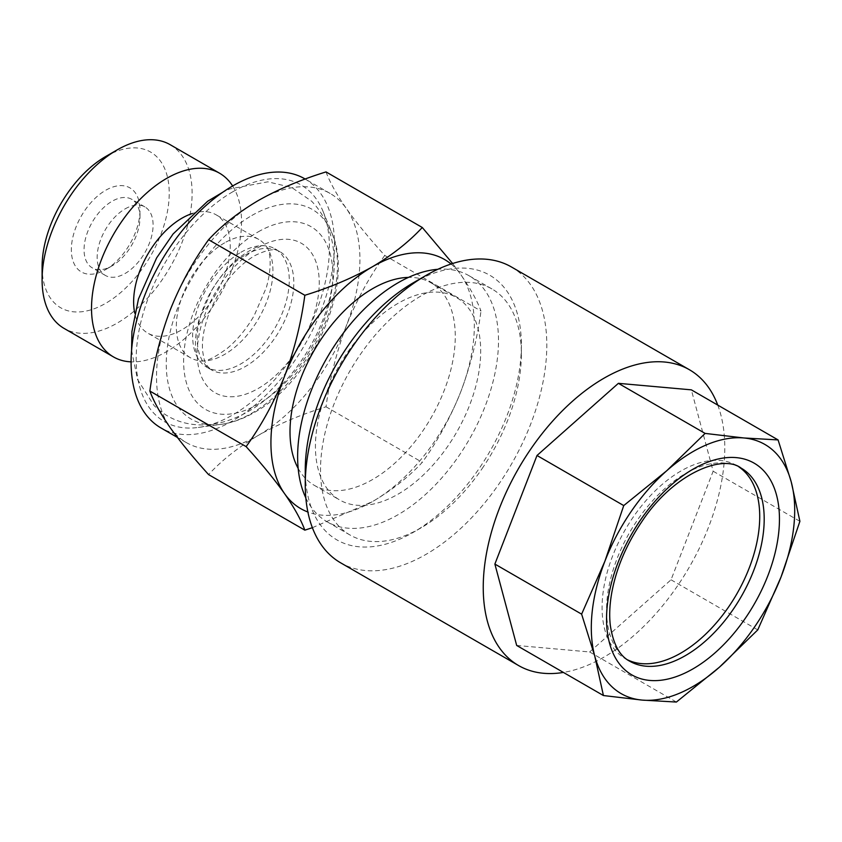 <?xml version="1.0" encoding="UTF-8"?>
<svg xmlns="http://www.w3.org/2000/svg" width="842" height="842" viewBox="0 0 842 842"><rect width="100%" height="100%" fill="white"/><g stroke="black" fill="none" stroke-linecap="round" stroke-linejoin="round"><path stroke-width="0.63" stroke-dasharray="4.21 3.16" d="M224.625 242.833A68.318 39.448 120 0 0 181.567 298.194A68.318 39.448 120 0 0 185.598 354.019A68.318 39.448 120 0 0 190.471 357.776A68.318 39.448 120 0 0 201.122 360.913A68.318 39.448 120 0 0 224.625 354.398A68.318 39.448 120 0 0 266.83 247.106A68.318 39.448 120 0 0 263.662 243.212A68.318 39.448 120 0 0 258.789 239.444A68.318 39.448 120 0 0 224.625 242.833M192.292 213.51A68.318 39.448 -60 0 1 216.099 214.805A68.318 39.448 -60 0 1 226.572 269.545A68.318 39.448 -60 0 1 181.946 329.748A68.318 39.448 -60 0 1 147.782 333.137A68.318 39.448 -60 0 1 134.752 313.161M232.634 185.987A106.071 61.245 -60 0 1 166.527 351.682A106.071 61.245 -60 0 1 131.089 361.86M170.147 144.677A106.071 61.245 -60 0 1 186.408 229.677A106.071 61.245 -60 0 1 117.112 323.149A106.071 61.245 -60 0 1 64.066 328.401M105.66 156.528A89.894 51.899 -60 0 1 169.231 193.228A89.894 51.899 -60 0 1 105.66 303.33A89.894 51.899 -60 0 1 42.1 266.63M112.018 265.893L105.66 269.566A48.541 28.028 120 0 0 139.993 210.111A48.541 28.028 120 0 0 105.66 190.292A48.541 28.028 120 0 0 71.338 249.748A48.541 28.028 120 0 0 105.66 269.566L112.018 265.893A39.553 22.839 -60 0 1 92.241 267.851A39.553 22.839 -60 0 1 86.179 236.16A39.553 22.839 -60 0 1 112.018 201.301A39.553 22.839 -60 0 1 131.794 199.344A39.553 22.839 -60 0 1 139.993 217.457A39.553 22.839 -60 0 1 112.018 265.893M125.132 208.879A39.553 22.839 -60 0 1 144.908 206.921A39.553 22.839 -60 0 1 150.971 238.612A39.553 22.839 -60 0 1 125.132 273.471A39.553 22.839 -60 0 1 105.355 275.429A39.553 22.839 -60 0 1 99.293 243.727A39.553 22.839 -60 0 1 125.132 208.879M240.959 252.263A68.318 39.448 -60 0 1 264.472 245.738A68.318 39.448 -60 0 1 275.123 248.874A68.318 39.448 -60 0 1 279.997 252.642A68.318 39.448 -60 0 1 284.028 308.467A68.318 39.448 -60 0 1 240.959 363.828A68.318 39.448 -60 0 1 206.806 367.207A68.318 39.448 -60 0 1 201.933 363.449A68.318 39.448 -60 0 1 198.754 359.555A68.318 39.448 -60 0 1 240.959 252.263M482.087 468.668A142.035 82 120 0 0 521.377 353.977A142.035 82 120 0 0 491.96 288.953A142.035 82 120 0 0 420.947 295.984A142.035 82 120 0 0 359.808 355.25A142.035 82 120 0 0 349.935 534.965A142.035 82 120 0 0 420.947 527.923L420.947 527.923A142.035 82 120 0 0 482.087 468.668M413.317 282.775A152.823 88.231 -60 0 1 521.377 345.167A152.823 88.231 -60 0 1 479.098 468.562A152.823 88.231 -60 0 1 413.317 532.333A152.823 88.231 -60 0 1 305.257 469.941M717.752 405.086A170.8 98.609 -60 0 1 677.536 585.843A170.8 98.609 -60 0 1 563.403 672.432M511.431 266.977A170.8 98.609 -60 0 1 499.559 483.087A170.8 98.609 -60 0 1 340.631 562.814M627.574 659.854A111.47 64.36 -60 0 1 625.174 658.581A111.47 64.36 -60 0 1 632.921 517.535A111.47 64.36 -60 0 1 736.645 465.51A111.47 64.36 -60 0 1 738.95 466.952M298.173 468.415A116.859 67.476 120 0 0 314.203 485.276A116.859 67.476 120 0 0 372.638 479.487A116.859 67.476 120 0 0 448.986 376.5A116.859 67.476 120 0 0 431.072 282.859A116.859 67.476 120 0 0 408.454 277.397M398.066 303.33A116.859 67.476 120 0 0 321.718 406.307A116.859 67.476 120 0 0 339.631 499.948A116.859 67.476 120 0 0 398.066 494.159A116.859 67.476 120 0 0 474.404 391.183A116.859 67.476 120 0 0 456.49 297.542A116.859 67.476 120 0 0 398.066 303.33M384.741 255.452C369.354 276.808 356.534 300.289 346.294 325.875C336.537 351.809 329.78 378.774 326.022 406.791C300.941 414.538 278.334 424.094 258.22 435.44A143.835 83.042 -60 0 1 186.303 442.566A143.835 83.042 -60 0 1 170.147 427.578A143.835 83.042 -60 0 1 170.147 310.14A143.835 83.042 -60 0 1 258.22 200.575A143.835 83.042 -60 0 1 330.138 193.45A143.835 83.042 -60 0 1 346.294 208.437C356.545 222.814 369.364 238.486 384.741 255.452L480.993 311.024C477.203 300.731 470.446 288.553 460.711 274.492L452.617 263.504M304.709 178.767A143.835 83.042 -60 0 1 326.759 294.016A143.835 83.042 -60 0 1 232.792 420.768A143.835 83.042 -60 0 1 160.875 427.894M232.792 191.765A136.636 78.885 -60 0 1 323.054 211.405A136.636 78.885 -60 0 1 232.792 414.895A136.636 78.885 -60 0 1 198.323 427.452A136.636 78.885 -60 0 1 137.783 337.947A136.636 78.885 -60 0 1 232.792 191.765M305.835 497.906A142.035 82 120 0 0 327.043 521.745A142.035 82 120 0 0 398.066 514.715A142.035 82 120 0 0 490.854 389.551A142.035 82 120 0 0 469.078 275.744A142.035 82 120 0 0 437.819 269.293M312.382 527.692L372.638 501.506A143.835 83.042 -60 0 1 307.877 512.01M451.059 264.009A143.835 83.042 -60 0 1 460.711 274.492A143.835 83.042 -60 0 1 460.711 391.93A143.835 83.042 -60 0 1 372.638 501.506C392.298 489.886 408.844 476.835 422.274 462.353C437.661 440.998 450.47 417.527 460.711 391.93C470.478 366.007 477.235 339.031 480.993 311.024M326.022 171.915C329.811 182.209 336.568 194.376 346.294 208.437A143.835 83.042 -60 0 1 346.294 325.875A143.835 83.042 -60 0 1 258.22 435.44C238.349 447.228 221.804 460.279 208.584 474.593M326.022 406.791L422.274 462.353M516.683 645.456L589.642 651.971L671.032 579.801L713.153 471.225L691.345 389.846M589.642 651.971L676.389 702.049M671.032 579.801L757.768 629.89M713.153 471.225L799.9 521.314M736.645 465.51L741.107 468.089A111.47 64.36 120 0 0 637.394 520.124A111.47 64.36 120 0 0 629.637 661.159L625.174 658.581M251.863 215.489A121.069 69.897 -60 0 1 331.832 232.897A121.069 69.897 -60 0 1 251.863 413.19A121.069 69.897 -60 0 1 221.32 424.315A121.069 69.897 -60 0 1 167.674 345.01A121.069 69.897 -60 0 1 251.863 215.489M258.22 231.866A105.503 60.908 -60 0 1 332.822 274.934A105.503 60.908 -60 0 1 258.22 404.149A105.503 60.908 -60 0 1 183.619 361.081A105.503 60.908 -60 0 1 258.22 231.866M258.22 247.548A86.294 49.825 -60 0 1 319.244 282.775A86.294 49.825 -60 0 1 258.22 388.467A86.294 49.825 -60 0 1 197.196 353.24A86.294 49.825 -60 0 1 258.22 247.548M245.506 254.884A68.318 39.448 -60 0 1 279.67 251.505A68.318 39.448 -60 0 1 290.143 306.246A68.318 39.448 -60 0 1 245.506 366.449A68.318 39.448 -60 0 1 211.353 369.838A68.318 39.448 -60 0 1 200.88 315.087A68.318 39.448 -60 0 1 245.506 254.884M190.471 357.776L147.782 333.137M139.993 217.457L139.993 210.111M144.908 206.921L131.794 199.344M264.472 245.738C259.915 244.675 251.19 248.864 238.297 258.305C228.34 266.598 219.404 277.45 211.51 290.848L199.28 318.992C191.744 345.283 197.365 358.639 198.754 359.555M131.573 350.314L137.53 379.458L154.012 405.497C166.127 417.411 180.767 423.852 197.933 424.842C207.269 425.284 216.636 424.073 226.014 421.2C236.865 417.874 247.359 412.696 257.526 405.676C278.113 391.235 295.426 371.975 309.467 347.893C323.444 323.581 331.548 298.836 333.79 273.639C334.748 261.851 334.095 250.621 331.811 239.959C328.548 224.656 321.802 211.721 311.572 201.164L291.585 187.408L267.809 181.819L229.929 188.934L222.877 192.176M521.377 353.977L521.377 345.167M314.203 485.276L339.631 499.948M186.303 442.566L177.357 437.398M198.323 427.452L221.32 424.315C232.371 422.758 243.433 418.779 254.495 412.38C312.245 380.784 355.261 284.764 331.832 232.897L323.054 211.405M206.806 367.207L211.353 369.838C204.427 364.218 204.122 359.86 202.764 351.851C201.575 341.399 203.585 328.833 208.774 314.161C219.794 287.101 235.034 267.651 254.495 255.779C275.029 245.685 277.934 251.284 279.67 251.505L275.123 248.874M349.935 534.965L327.043 521.745M491.96 288.953L469.078 275.744M330.138 193.45L305.183 179.041M431.072 282.859L456.49 297.542M420.947 527.923L413.317 532.333M201.122 360.913C205.68 361.976 214.405 357.787 227.298 348.346C237.255 340.052 246.18 329.211 254.073 315.813L266.304 287.669C273.85 261.378 268.219 248.011 266.83 247.106M105.355 275.429L92.241 267.851M258.789 239.444L216.099 214.805"/><path stroke-width="1.26" d="M134.752 313.161A68.318 39.448 -60 0 1 181.946 218.183A68.318 39.448 -60 0 1 192.292 213.51M131.089 361.86A106.071 61.245 -60 0 1 113.491 356.934A106.071 61.245 -60 0 1 97.23 271.934A106.071 61.245 -60 0 1 166.527 178.462A106.071 61.245 -60 0 1 219.562 173.21A106.071 61.245 -60 0 1 232.634 185.987M113.491 356.934L64.066 328.401A106.071 61.245 -60 0 1 42.1 279.839A106.071 61.245 -60 0 1 117.101 149.929A106.071 61.245 -60 0 1 117.112 149.929A106.071 61.245 -60 0 1 170.147 144.677L219.562 173.21M42.1 279.839L42.1 266.63A89.894 51.899 -60 0 1 105.66 156.528L117.112 149.929L105.66 156.528M563.403 672.432A170.8 98.609 -60 0 1 518.619 665.569L340.631 562.814A170.8 98.609 -60 0 1 305.257 484.624L305.257 469.941A152.823 88.231 -60 0 1 347.536 346.536A152.823 88.231 -60 0 1 413.317 282.775L426.031 275.439A170.8 98.609 -60 0 1 511.431 266.977L689.409 369.733A170.8 98.609 -60 0 1 717.752 405.086M781.081 576.896A143.835 83.042 -60 0 1 754.916 626.448A143.835 83.042 -60 0 1 719.331 667.264L757.768 629.89L781.081 576.896L799.9 521.314L791.238 481.919L778.092 439.924L743.854 437.966L705.122 433.409L666.685 470.794L623.743 505.579L604.924 561.161L581.622 614.155L594.768 656.139L603.419 695.534L642.151 700.091L676.389 702.049L719.331 667.264A143.835 83.042 -60 0 1 642.151 700.091A143.835 83.042 -60 0 1 594.768 656.139A143.835 83.042 -60 0 1 604.924 561.161A143.835 83.042 -60 0 1 666.685 470.794A143.835 83.042 -60 0 1 743.854 437.966A143.835 83.042 -60 0 1 791.238 481.919A143.835 83.042 -60 0 1 781.081 576.896M518.619 665.569A170.8 98.609 -60 0 1 530.492 449.46A170.8 98.609 -60 0 1 689.409 369.733M305.257 484.624A170.8 98.609 -60 0 1 352.514 346.704A170.8 98.609 -60 0 1 426.031 275.439M738.95 466.952A111.47 64.36 -60 0 1 728.888 606.545A111.47 64.36 -60 0 1 627.574 659.854M408.454 277.397A116.859 67.476 120 0 0 372.638 288.648A116.859 67.476 120 0 0 298.173 468.415M177.357 437.398L160.875 427.894A143.835 83.042 -60 0 1 138.835 312.635A143.835 83.042 -60 0 1 232.792 185.893A143.835 83.042 -60 0 1 304.709 178.767L305.183 179.041M437.819 269.293A142.035 82 120 0 0 398.066 282.775A142.035 82 120 0 0 305.835 497.906M452.617 263.504L422.274 227.487C408.844 241.959 392.298 255.01 372.638 266.63C352.23 278.102 329.622 287.648 304.836 295.279C301.047 323.339 294.29 350.314 284.554 376.195A143.835 83.042 -60 0 1 372.638 266.63A143.835 83.042 -60 0 1 451.059 264.009M307.877 512.01A143.835 83.042 -60 0 1 284.554 493.633A143.835 83.042 -60 0 1 284.554 376.195C274.303 401.844 261.494 425.315 246.117 446.618C261.504 463.616 274.324 479.287 284.554 493.633C294.321 507.726 301.078 519.903 304.836 530.155L312.382 527.692M246.117 446.618L149.865 391.056C153.623 401.308 160.38 413.485 170.147 427.578C180.388 441.934 193.197 457.606 208.584 474.593L304.836 530.155M149.865 391.056C153.654 362.997 160.412 336.021 170.147 310.14C180.399 284.491 193.207 261.02 208.584 239.717L304.836 295.279M208.584 239.717C221.804 225.403 238.349 212.352 258.22 200.575C278.334 189.218 300.941 179.662 326.022 171.915L422.274 227.487M778.092 439.924L691.345 389.846L618.386 383.331L536.996 455.49L494.875 564.066L516.683 645.456L603.419 695.534M494.875 564.066L581.622 614.155M536.996 455.49L623.743 505.579M618.386 383.331L705.122 433.409M745.633 617.839A122.258 70.581 -60 0 1 624.417 669.39A122.258 70.581 -60 0 1 640.373 520.219A122.258 70.581 -60 0 1 761.589 468.668A122.258 70.581 -60 0 1 745.633 617.839M629.637 661.159A111.47 64.36 120 0 0 733.361 609.124A111.47 64.36 120 0 0 741.107 468.089C722.857 453.849 673.684 473.099 641.657 521.903C625.974 545.216 615.944 569.192 611.566 593.831C609.608 605.493 609.198 616.06 610.345 625.543C613.208 644.109 619.638 655.981 629.637 661.159M222.877 192.176L207.69 201.238L173.115 233.939L156.58 257.978L138.467 298.994L131.92 331.569L131.573 350.314"/></g></svg>
